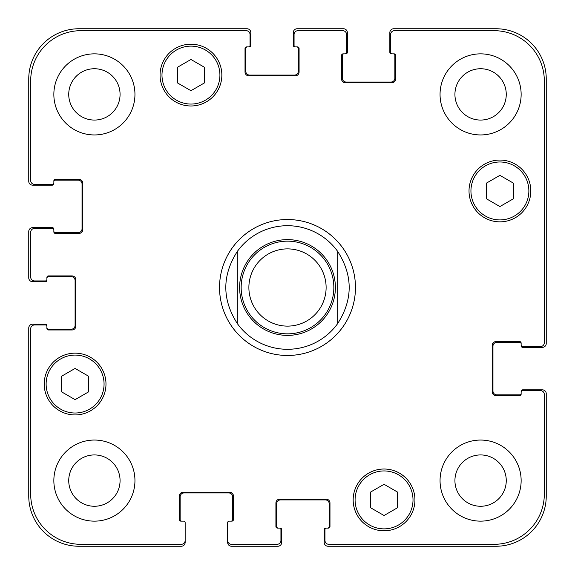 <?xml version="1.0" encoding="UTF-8"?>
<svg xmlns="http://www.w3.org/2000/svg" width="575" height="575" viewBox="0 0 575 575"><rect width="100%" height="100%" fill="white"/><g stroke="black" fill="none" stroke-linecap="round" stroke-linejoin="round"><path stroke-width="0.86" d="M337.705 251.476L337.705 323.524L337.705 251.476C353.014 275.49 353.014 299.51 337.705 323.524A61.791 61.791 0 0 1 237.295 323.524L237.295 251.476L237.295 323.524C221.986 299.51 221.986 275.49 237.295 251.476A61.791 61.791 0 0 1 337.705 251.476M287.5 355.472A67.972 67.972 0 0 1 228.634 253.518A67.972 67.972 0 0 1 346.366 253.518A67.972 67.972 0 0 1 287.5 355.472M287.5 333.845A46.345 46.345 0 0 0 327.635 264.327A46.345 46.345 0 0 0 247.365 264.327A46.345 46.345 0 0 0 287.5 333.845M287.5 326.118A38.618 38.618 0 0 0 320.943 268.187A38.618 38.618 0 0 0 254.057 268.187A38.618 38.618 0 0 0 287.5 326.118M397.562 507.711L384.05 515.516L370.53 507.711L370.53 492.099L384.05 484.301L397.562 492.099L397.562 507.711M88.608 391.855L75.095 399.654L61.575 391.855L61.575 376.244L75.095 368.438L88.608 376.244L88.608 391.855M204.47 82.901L190.95 90.699L177.438 82.901L177.438 67.289L190.95 59.484L204.47 67.289L204.47 82.901M513.425 198.756L499.905 206.562L486.393 198.756L486.393 183.145L499.905 175.346L513.425 183.145L513.425 198.756M219.916 75.095A28.966 28.966 0 0 0 176.468 50.011A28.966 28.966 0 0 0 176.468 100.179A28.966 28.966 0 0 0 219.916 75.095M221.849 75.095A30.899 30.899 0 0 1 175.504 101.847A30.899 30.899 0 0 1 175.504 48.336A30.899 30.899 0 0 1 221.849 75.095M104.061 384.05A28.966 28.966 0 0 0 60.612 358.965A28.966 28.966 0 0 0 60.612 409.134A28.966 28.966 0 0 0 104.061 384.05M105.987 384.05A30.899 30.899 0 0 1 59.649 410.802A30.899 30.899 0 0 1 59.649 357.291A30.899 30.899 0 0 1 105.987 384.05M413.015 499.905A28.966 28.966 0 0 0 369.567 474.821A28.966 28.966 0 0 0 369.567 524.989A28.966 28.966 0 0 0 413.015 499.905M414.942 499.905A30.899 30.899 0 0 1 368.604 526.664A30.899 30.899 0 0 1 368.604 473.153A30.899 30.899 0 0 1 414.942 499.905M528.871 190.95A28.966 28.966 0 0 0 485.422 165.866A28.966 28.966 0 0 0 485.422 216.035A28.966 28.966 0 0 0 528.871 190.95M530.804 190.95A30.899 30.899 0 0 1 484.459 217.709A30.899 30.899 0 0 1 484.459 164.198A30.899 30.899 0 0 1 530.804 190.95M544.317 80.888A50.205 50.205 0 0 0 494.112 30.683L394.479 30.683A3.86 3.86 0 0 0 390.612 34.543L390.612 52.311A1.545 1.545 0 0 0 392.157 53.856L394.091 53.856A1.545 1.545 0 0 1 395.636 55.394L395.636 78.955A3.86 3.86 0 0 1 391.769 82.814L345.431 82.814A3.86 3.86 0 0 1 341.564 78.955L341.564 55.394A1.545 1.545 0 0 1 343.11 53.856L345.043 53.856A1.545 1.545 0 0 0 346.588 52.311L346.588 34.543A3.86 3.86 0 0 0 342.729 30.683L297.929 30.683A3.86 3.86 0 0 0 294.062 34.543L294.062 45.353A1.545 1.545 0 0 0 295.607 46.898L297.541 46.898A1.545 1.545 0 0 1 299.086 48.444L299.086 72.004A3.86 3.86 0 0 1 295.227 75.864L248.882 75.864A3.86 3.86 0 0 1 245.022 72.004L245.022 48.444A1.545 1.545 0 0 1 246.56 46.898L248.493 46.898A1.545 1.545 0 0 0 250.039 45.353L250.039 34.543A3.86 3.86 0 0 0 246.179 30.683L80.888 30.683A50.205 50.205 0 0 0 30.683 80.888L30.683 180.521A3.86 3.86 0 0 0 34.543 184.388L52.311 184.388A1.545 1.545 0 0 0 53.856 182.843L53.856 180.909A1.545 1.545 0 0 1 55.394 179.364L78.955 179.364A3.86 3.86 0 0 1 82.814 183.231L82.814 229.569A3.86 3.86 0 0 1 78.955 233.436L55.394 233.436A1.545 1.545 0 0 1 53.856 231.89L53.856 229.957A1.545 1.545 0 0 0 52.311 228.412L34.543 228.412A3.86 3.86 0 0 0 30.683 232.271L30.683 277.071A3.86 3.86 0 0 0 34.543 280.938L45.353 280.938A1.545 1.545 0 0 0 46.898 279.393L46.898 277.459A1.545 1.545 0 0 1 48.444 275.914L72.004 275.914A3.86 3.86 0 0 1 75.864 279.773L75.864 326.118A3.86 3.86 0 0 1 72.004 329.978L48.444 329.978A1.545 1.545 0 0 1 46.898 328.44L46.898 326.507A1.545 1.545 0 0 0 45.353 324.961L34.543 324.961A3.86 3.86 0 0 0 30.683 328.821L30.683 494.112A50.205 50.205 0 0 0 80.888 544.317L181.298 544.317A3.86 3.86 0 0 0 185.157 540.457L185.157 522.689A1.545 1.545 0 0 0 183.612 521.144L180.909 521.144A1.545 1.545 0 0 1 179.364 519.606L179.364 496.045A3.86 3.86 0 0 1 183.231 492.186L229.569 492.186A3.86 3.86 0 0 1 233.436 496.045L233.436 519.606A1.545 1.545 0 0 1 231.89 521.144L229.188 521.144A1.545 1.545 0 0 0 227.643 522.689L227.643 540.457A3.86 3.86 0 0 0 231.502 544.317L277.071 544.317A3.86 3.86 0 0 0 280.938 540.457L280.938 529.647A1.545 1.545 0 0 0 279.393 528.102L277.459 528.102A1.545 1.545 0 0 1 275.914 526.556L275.914 502.996A3.86 3.86 0 0 1 279.773 499.136L326.118 499.136A3.86 3.86 0 0 1 329.978 502.996L329.978 526.556A1.545 1.545 0 0 1 328.44 528.102L326.507 528.102A1.545 1.545 0 0 0 324.961 529.647L324.961 540.457A3.86 3.86 0 0 0 328.821 544.317L494.112 544.317A50.205 50.205 0 0 0 544.317 494.112L544.317 394.479A3.86 3.86 0 0 0 540.457 390.612L522.689 390.612A1.545 1.545 0 0 0 521.144 392.157L521.144 394.091A1.545 1.545 0 0 1 519.606 395.636L496.045 395.636A3.86 3.86 0 0 1 492.186 391.769L492.186 345.431A3.86 3.86 0 0 1 496.045 341.564L519.606 341.564A1.545 1.545 0 0 1 521.144 343.11L521.144 345.043A1.545 1.545 0 0 0 522.689 346.588L540.457 346.588A3.86 3.86 0 0 0 544.317 342.729L544.317 80.888M134.952 94.401A40.552 40.552 0 0 1 74.125 129.519A40.552 40.552 0 0 1 74.125 59.283A40.552 40.552 0 0 1 134.952 94.401M134.952 480.599A40.552 40.552 0 0 1 74.125 515.717A40.552 40.552 0 0 1 74.125 445.481A40.552 40.552 0 0 1 134.952 480.599M521.144 480.599A40.552 40.552 0 0 1 460.323 515.717A40.552 40.552 0 0 1 460.323 445.481A40.552 40.552 0 0 1 521.144 480.599M521.144 94.401A40.552 40.552 0 0 1 460.323 129.519A40.552 40.552 0 0 1 460.323 59.283A40.552 40.552 0 0 1 521.144 94.401M68.734 94.401A25.674 25.674 0 0 0 107.237 116.632A25.674 25.674 0 0 0 107.237 72.17A25.674 25.674 0 0 0 68.734 94.401M68.734 480.599A25.674 25.674 0 0 0 107.237 502.83A25.674 25.674 0 0 0 107.237 458.368A25.674 25.674 0 0 0 68.734 480.599M454.926 480.599A25.674 25.674 0 0 0 493.429 502.83A25.674 25.674 0 0 0 493.429 458.368A25.674 25.674 0 0 0 454.926 480.599M454.926 94.401A25.674 25.674 0 0 0 493.429 116.632A25.674 25.674 0 0 0 493.429 72.17A25.674 25.674 0 0 0 454.926 94.401M392.157 53.856L391.388 53.856A1.545 1.545 0 0 1 389.843 52.311L389.843 32.61A3.86 3.86 0 0 1 393.702 28.75L496.045 28.75A50.205 50.205 0 0 1 546.25 78.955L546.25 343.498A3.86 3.86 0 0 1 542.39 347.357L522.689 347.357A1.545 1.545 0 0 1 521.144 345.812L521.144 345.043M343.886 53.856A1.545 1.545 0 0 0 342.341 55.394L342.341 78.186A3.86 3.86 0 0 0 346.2 82.045L391 82.045A3.86 3.86 0 0 0 394.86 78.186L394.86 55.394A1.545 1.545 0 0 0 393.314 53.856M521.144 343.886A1.545 1.545 0 0 0 519.606 342.341L496.814 342.341A3.86 3.86 0 0 0 492.955 346.2L492.955 391A3.86 3.86 0 0 0 496.814 394.86L519.606 394.86A1.545 1.545 0 0 0 521.144 393.314M295.607 46.898L294.838 46.898A1.545 1.545 0 0 1 293.293 45.353L293.293 32.61A3.86 3.86 0 0 1 297.153 28.75L343.498 28.75A3.86 3.86 0 0 1 347.357 32.61L347.357 52.311A1.545 1.545 0 0 1 345.812 53.856L345.043 53.856M521.144 392.157L521.144 391.388A1.545 1.545 0 0 1 522.689 389.843L542.39 389.843A3.86 3.86 0 0 1 546.25 393.702L546.25 496.045A50.205 50.205 0 0 1 496.045 546.25L328.052 546.25A3.86 3.86 0 0 1 324.185 542.39L324.185 529.647A1.545 1.545 0 0 1 325.73 528.102L326.507 528.102M279.393 528.102L280.162 528.102A1.545 1.545 0 0 1 281.707 529.647L281.707 542.39A3.86 3.86 0 0 1 277.847 546.25L231.502 546.25A3.86 3.86 0 0 1 227.643 542.39L227.643 540.457M327.664 528.102A1.545 1.545 0 0 0 329.209 526.556L329.209 503.772A3.86 3.86 0 0 0 325.349 499.905L280.55 499.905A3.86 3.86 0 0 0 276.69 503.772L276.69 526.556A1.545 1.545 0 0 0 278.228 528.102M247.336 46.898A1.545 1.545 0 0 0 245.791 48.444L245.791 71.228A3.86 3.86 0 0 0 249.651 75.095L294.45 75.095A3.86 3.86 0 0 0 298.31 71.228L298.31 48.444A1.545 1.545 0 0 0 296.772 46.898M53.856 182.843L53.856 183.612A1.545 1.545 0 0 1 52.311 185.157L32.61 185.157A3.86 3.86 0 0 1 28.75 181.298L28.75 78.955A50.205 50.205 0 0 1 78.955 28.75L246.948 28.75A3.86 3.86 0 0 1 250.815 32.61L250.815 45.353A1.545 1.545 0 0 1 249.27 46.898L248.493 46.898M53.856 231.114A1.545 1.545 0 0 0 55.394 232.659L78.186 232.659A3.86 3.86 0 0 0 82.045 228.8L82.045 184A3.86 3.86 0 0 0 78.186 180.14L55.394 180.14A1.545 1.545 0 0 0 53.856 181.686M231.114 521.144A1.545 1.545 0 0 0 232.659 519.606L232.659 496.814A3.86 3.86 0 0 0 228.8 492.955L184 492.955A3.86 3.86 0 0 0 180.14 496.814L180.14 519.606A1.545 1.545 0 0 0 181.686 521.144M46.898 279.393L46.898 281.707L32.61 281.707A3.86 3.86 0 0 1 28.75 277.847L28.75 231.502A3.86 3.86 0 0 1 32.61 227.643L52.311 227.643A1.545 1.545 0 0 1 53.856 229.188L53.856 229.957M185.157 540.457L185.157 542.39A3.86 3.86 0 0 1 181.298 546.25L78.955 546.25A50.205 50.205 0 0 1 28.75 496.045L28.75 328.052A3.86 3.86 0 0 1 32.61 324.185L45.353 324.185A1.545 1.545 0 0 1 46.898 325.73L46.898 326.507M46.898 327.664A1.545 1.545 0 0 0 48.444 329.209L71.228 329.209A3.86 3.86 0 0 0 75.095 325.349L75.095 280.55A3.86 3.86 0 0 0 71.228 276.69L48.444 276.69A1.545 1.545 0 0 0 46.898 278.228M287.5 335.39A47.89 47.89 0 0 0 328.972 263.558A47.89 47.89 0 0 0 246.028 263.558A47.89 47.89 0 0 0 287.5 335.39"/></g></svg>
